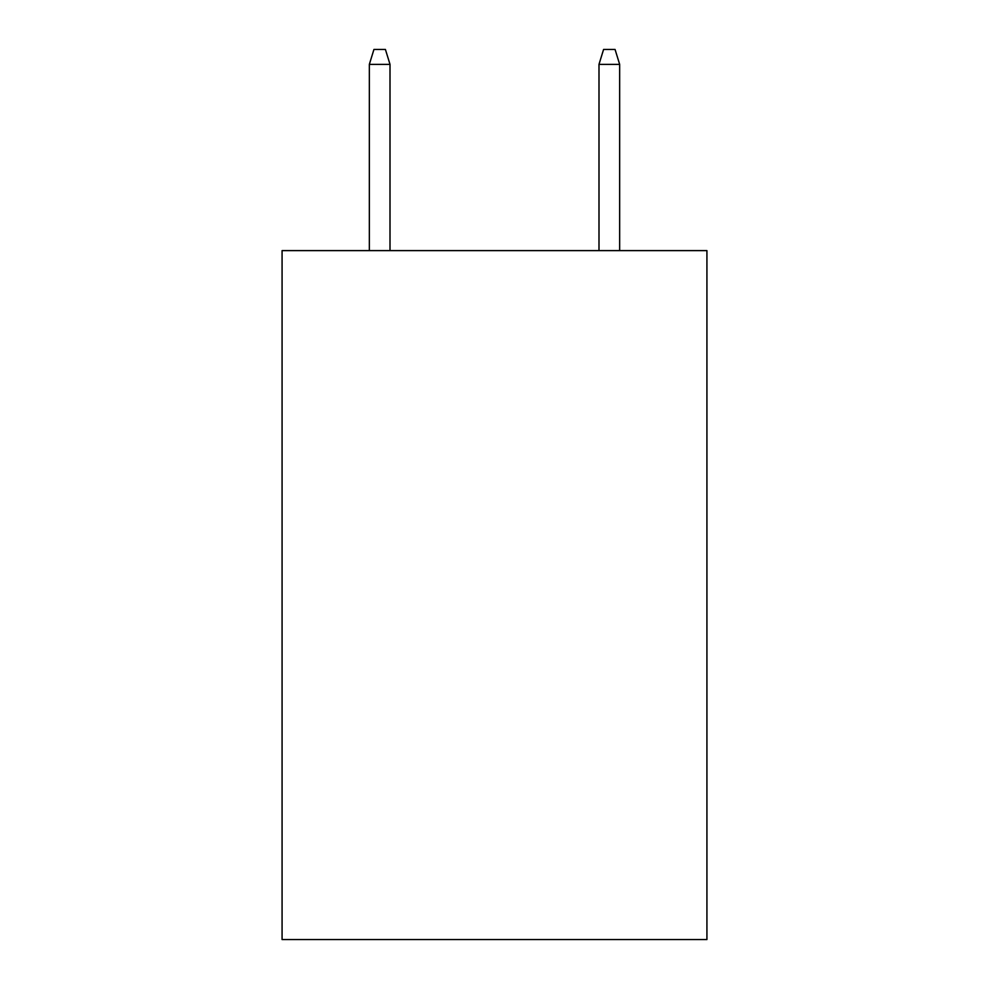 <?xml version="1.0" encoding="UTF-8"?>
<svg xmlns="http://www.w3.org/2000/svg" width="989" height="989" viewBox="0 0 989 989"><rect width="100%" height="100%" fill="white"/><g stroke="black" fill="none" stroke-linecap="round" stroke-linejoin="round"><path stroke-width="1.48" d="M706.925 250.613L706.925 939.55L282.075 939.55L282.075 250.613L706.925 250.613M390.012 250.613L390.012 64.372L369.342 64.372L369.342 250.613M369.342 64.372L373.941 49.45L385.413 49.45L390.012 64.372M598.988 64.372L603.587 49.45L615.059 49.45L619.658 64.372L598.988 64.372L598.988 250.613M619.658 64.372L619.658 250.613"/></g></svg>
